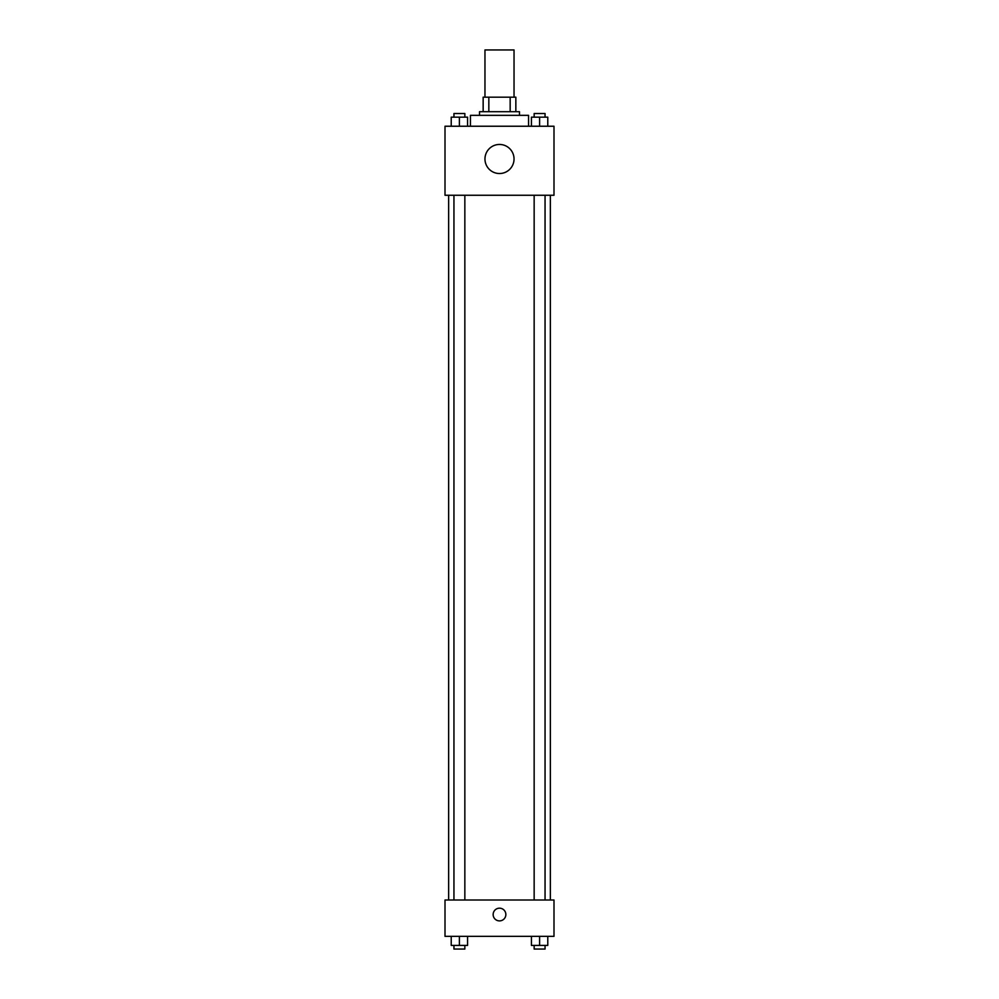 <?xml version="1.0" encoding="UTF-8"?>
<svg xmlns="http://www.w3.org/2000/svg" width="999" height="999" viewBox="0 0 999 999"><rect width="100%" height="100%" fill="white"/><g stroke="black" fill="none" stroke-linecap="round" stroke-linejoin="round"><path stroke-width="1.5" d="M514.035 97.178L514.035 49.95L484.965 49.95L484.965 97.178M488.836 111.701L488.836 97.178L483.154 97.178L483.154 111.701L483.154 97.178M488.836 97.178L515.846 97.178L515.846 111.701M510.164 111.701L510.164 97.178M479.52 115.335L479.52 111.701L519.48 111.701L519.48 115.335M528.558 126.236L528.558 115.335L470.442 115.335L470.442 126.236M445.005 126.236L553.995 126.236L553.995 195.255L445.005 195.255L445.005 126.236M499.5 173.526A14.535 14.535 0 0 1 486.913 151.723A14.535 14.535 0 0 1 512.087 151.723A14.535 14.535 0 0 1 499.5 173.526M445.005 900.012L553.995 900.012L553.995 936.338L445.005 936.338L445.005 900.012M499.5 920.891A6.356 6.356 0 0 1 493.993 911.363A6.356 6.356 0 0 1 505.007 911.363A6.356 6.356 0 0 1 499.5 920.891M531.431 936.338L531.431 945.416L547.777 945.416L547.777 936.338L547.777 945.416M539.61 945.416L539.61 936.338M545.054 945.416L545.054 949.05L534.153 949.05L534.153 945.416M451.223 936.338L451.223 945.416L467.569 945.416L467.569 936.338L467.569 945.416M459.39 945.416L459.39 936.338M464.847 945.416L464.847 949.05L453.946 949.05L453.946 945.416M531.431 126.236L531.431 117.158L547.777 117.158L547.777 126.236L547.777 117.158M539.61 126.236L539.61 117.158M545.054 117.158L545.054 113.524L534.153 113.524L534.153 117.158M451.223 126.236L451.223 117.158L467.569 117.158L467.569 126.236L467.569 117.158M459.39 126.236L459.39 117.158M464.847 117.158L464.847 113.524L453.946 113.524L453.946 117.158M550.362 900.012L550.362 195.255M448.638 900.012L448.638 195.255M534.153 195.255L534.153 900.012M545.054 195.255L545.054 900.012M464.847 900.012L464.847 195.255M453.946 900.012L453.946 195.255"/></g></svg>
